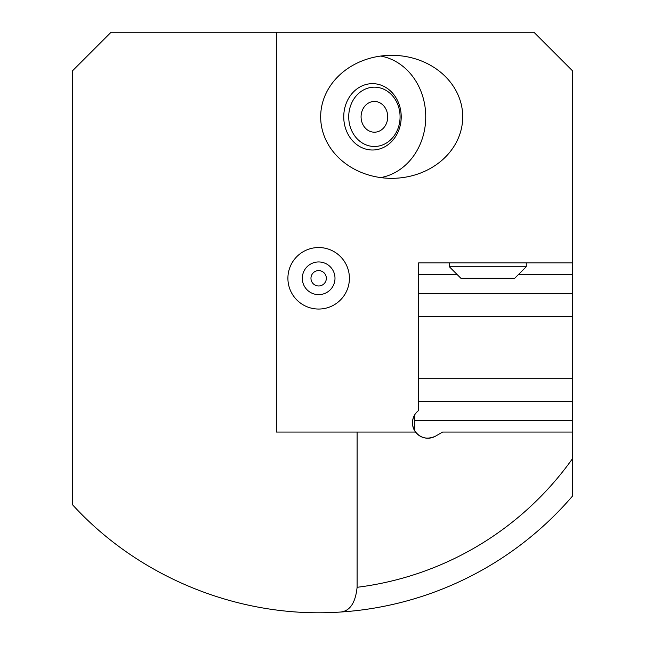 <?xml version="1.0" encoding="UTF-8"?>
<svg xmlns="http://www.w3.org/2000/svg" width="645" height="645" viewBox="0 0 645 645"><rect width="100%" height="100%" fill="white"/><g stroke="black" fill="none" stroke-linecap="round" stroke-linejoin="round"><path stroke-width="0.97" d="M526.255 262.91L526.255 266.756L449.363 266.756L449.363 262.91M526.255 266.756L514.718 278.293L460.901 278.293L449.363 266.756M276.342 32.25L276.342 432.069L357.096 432.069L357.096 587.305C355.516 602.583 350.13 610.815 340.947 612.008C241.343 619.015 139.989 578.541 72.619 504.85L72.619 70.692L111.061 32.25L533.939 32.25L572.381 70.692L572.381 432.069L442.607 432.069L435.528 436.157C427.063 439.93 420.145 438.197 414.767 430.941L414.767 414.735C411.776 420.04 411.776 425.442 414.767 430.941M348.719 116.826A29.654 25.679 90 0 0 387.242 142.505A29.654 25.679 90 0 0 387.242 91.147A29.654 25.679 90 0 0 348.719 116.826M361.079 116.826A15.375 13.319 90 0 0 374.398 132.201A15.375 13.319 90 0 0 387.718 116.826A15.375 13.319 90 0 0 374.398 101.45A15.375 13.319 90 0 0 361.079 116.826M343.745 116.826A33.177 28.735 90 0 0 386.847 145.56A33.177 28.735 90 0 0 386.847 88.091A33.177 28.735 90 0 0 343.745 116.826M380.711 177.593A61.509 53.269 90 0 0 425.748 116.826A61.509 53.269 90 0 0 380.711 56.059M462.723 116.826A71.023 61.509 180 0 1 391.7 178.334A71.023 61.509 180 0 1 320.67 116.826A71.023 61.509 180 0 1 391.7 55.317A71.023 61.509 180 0 1 462.723 116.826M340.947 612.008A334.465 334.465 0 0 0 572.381 496.207L572.381 432.069M572.381 262.91L418.613 262.91L418.613 410.534A15.375 15.375 0 0 0 415.533 432.069L357.096 432.069M318.654 247.535A30.758 30.758 0 0 0 287.904 278.293A30.758 30.758 0 0 0 318.654 309.044A30.758 30.758 0 0 0 349.413 278.293A30.758 30.758 0 0 0 318.654 247.535M572.381 458.974L572.381 458.813A311.398 311.398 0 0 1 357.096 587.305M418.613 378.244L572.381 378.244M572.381 316.735L418.613 316.735M435.528 436.157A15.375 15.375 0 0 1 415.533 432.069M318.654 294.628A16.335 16.335 0 0 0 332.804 270.118A16.335 16.335 0 0 0 304.505 270.118A16.335 16.335 0 0 0 318.654 294.628M318.654 285.977A7.692 7.692 0 0 0 325.314 274.447A7.692 7.692 0 0 0 311.995 274.447A7.692 7.692 0 0 0 318.654 285.977A7.692 7.692 0 0 0 325.314 274.447A7.692 7.692 0 0 0 311.995 274.447A7.692 7.692 0 0 0 318.654 285.977M572.381 274.447L518.564 274.447M457.055 274.447L418.613 274.447M572.381 401.311L418.613 401.311M572.381 420.532L414.767 420.532M572.381 293.668L418.613 293.668"/></g></svg>
